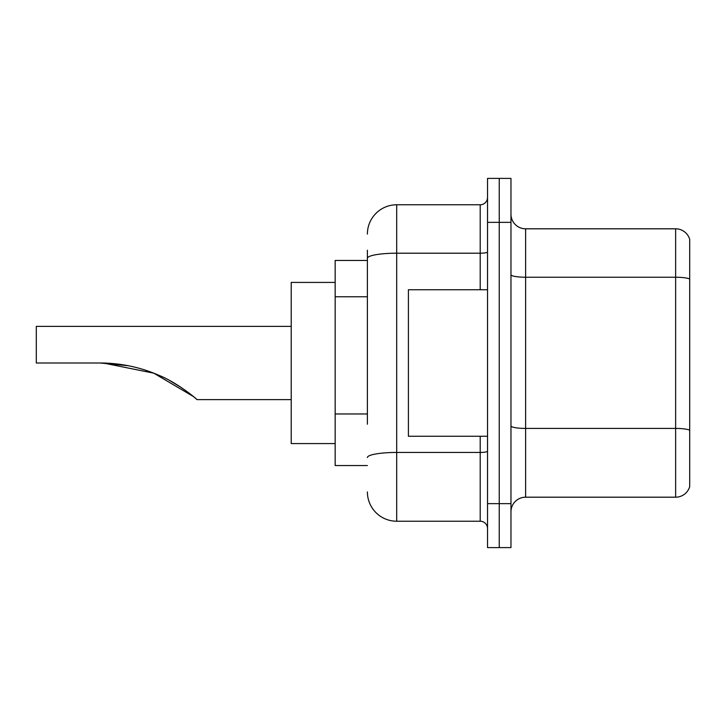 <?xml version="1.0" encoding="UTF-8"?>
<svg xmlns="http://www.w3.org/2000/svg" width="726" height="726" viewBox="0 0 726 726"><rect width="100%" height="100%" fill="white"/><g stroke="black" fill="none" stroke-linecap="round" stroke-linejoin="round"><path stroke-width="1.09" d="M367.392 286.516L367.392 250.198L367.392 260.452L335.167 260.452L335.167 465.548L367.392 465.548M367.392 424.22L367.392 250.198M487.527 503.644L487.527 547.595L499.243 547.595L499.243 503.644L499.243 547.595L510.968 547.595L510.968 503.644L499.243 503.644L499.243 222.356L499.243 503.644L487.527 503.644L487.527 222.356L499.243 222.356L499.243 178.405L499.243 222.356L510.968 222.356L510.968 503.644M510.968 222.356L510.968 178.405L487.527 178.405L487.527 222.356M367.392 234.081A29.303 29.303 0 0 1 396.695 204.777L396.695 521.223L480.204 521.223L480.204 436.253M396.695 204.777L480.204 204.777A7.324 7.324 0 0 0 487.527 197.454M487.527 528.546A7.324 7.324 0 0 0 480.204 521.223M396.695 521.223A29.303 29.303 0 0 1 367.392 491.919M510.968 511.848A14.647 14.647 0 0 1 525.615 497.192L675.634 497.192L675.634 228.808L525.615 228.808A14.647 14.647 0 0 1 510.968 214.152A14.647 14.647 0 0 0 525.615 228.808L525.615 497.192M689.7 239.353A14.647 14.647 0 0 0 675.634 228.808A14.647 14.647 0 0 1 689.7 239.353L689.7 486.647A14.647 14.647 0 0 1 675.634 497.192M689.7 279.265L689.7 430.255A14.647 2.541 180 0 0 675.634 428.422L525.615 428.422A14.647 2.541 -0 0 1 510.968 425.872M103.346 363.036L153.794 373.182L193.47 396.568M193.588 396.668L197.045 399.627L291.217 399.627M170.247 380.86L181.854 387.902L170.247 380.86M291.217 326.373L36.3 326.373L36.3 363L100.143 363C120.797 363.045 140.572 367.229 159.475 375.551C177.307 382.729 196.628 398.892 197.045 399.627C196.546 398.801 177.09 382.611 159.375 375.505C140.499 367.211 120.761 363.045 100.143 363L128.275 365.722L104.362 363.064M335.167 282.423L291.217 282.423L291.217 443.577L335.167 443.577M100.143 363L127.948 365.659M487.527 289.747L408.411 289.747L408.411 436.253L487.527 436.253M367.392 296.771L335.167 296.771M367.392 413.965L335.167 413.965M487.527 451.173A7.324 1.27 0 0 1 480.204 452.443L396.695 452.443A29.303 5.091 180 0 0 367.392 457.534M367.392 258.293A29.303 5.091 180 0 1 396.695 253.202L480.204 253.202L480.204 204.777M480.204 289.747L480.204 253.202A7.324 1.27 0 0 0 487.527 251.931M689.7 279.056A14.647 2.541 180 0 0 675.634 277.232L525.615 277.232A14.647 2.541 -0 0 1 510.968 274.682"/></g></svg>
